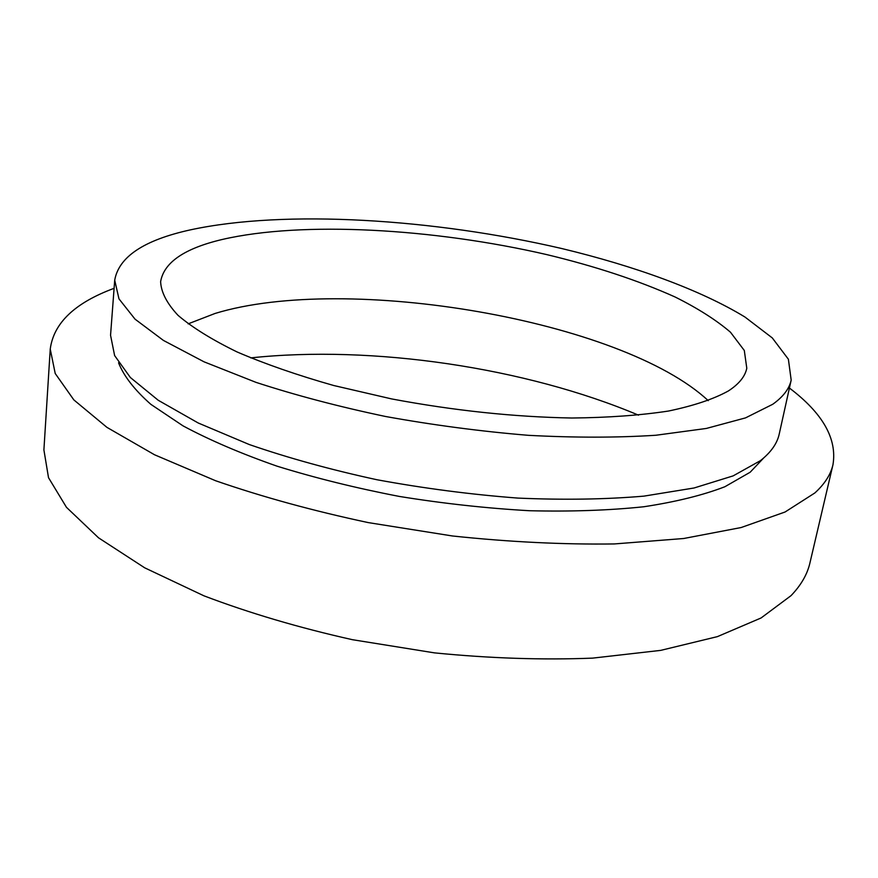 <?xml version="1.0" encoding="UTF-8"?>
<svg xmlns="http://www.w3.org/2000/svg" width="878" height="878" viewBox="0 0 878 878"><rect width="100%" height="100%" fill="white"/><g stroke="black" fill="none" stroke-linecap="round" stroke-linejoin="round"><path stroke-width="1.32" d="M114.096 288.324C74.926 302.789 53.646 323.038 50.244 349.082L43.9 449.909L48.51 477.676L66.465 507.319L98.523 537.808L144.683 567.814L203.97 595.833C249.374 613.074 298.871 627.704 352.451 639.7L434.478 652.87C489.704 658.346 542.417 660.102 592.606 658.127L660.684 650.379L717.414 636.627L761.083 617.969L791.034 595.646C801.021 585.242 807.31 574.366 809.911 563.028L832.981 464.66C837.25 438.748 822.73 413.209 789.421 388.043M50.244 349.082L55.215 373.501L73.84 399.896L106.94 427.366L154.517 454.76L215.571 480.727C262.313 496.915 313.216 510.875 368.288 522.608L452.51 535.986C509.141 541.989 563.083 544.634 614.337 543.943L683.666 538.51L741.142 527.535L785.086 511.995L814.861 492.953C824.683 484.008 830.72 474.57 832.981 464.66M118.552 362.768C123.809 376.124 134.597 389.986 150.884 404.363L183.074 425.896C209.655 440.141 240.967 453.564 277.02 466.163C315.312 478.016 356.106 488.113 399.413 496.443C443.313 503.544 486.653 508.296 529.412 510.722C570.93 511.72 609.047 510.403 643.772 506.76C675.873 501.887 702.916 495.214 724.866 486.741L750.163 472.232L763.63 458.031M114.711 280.192L110.551 335.264L114.623 355.579L130.35 377.496L158.249 400.28L198.208 422.987L249.319 444.553C288.368 458.031 330.918 469.763 376.947 479.739C424.041 488.409 471.025 494.523 517.877 498.089C563.544 500.076 605.568 499.417 643.969 496.125L694.092 487.981L733.152 475.876L760.414 460.665C770.928 452.379 777.206 443.489 779.236 434.006L791.177 380.086L788.389 359.234L772.3 337.931L744.961 317.035C700.293 289.817 634.772 266.089 561.887 248.562C433.787 218.798 284.999 209.37 190.317 229.882C144.003 240.067 118.793 256.837 114.711 280.192L118.969 298.849L135.036 319.153L163.44 340.434L204.069 361.835L255.992 382.358C295.656 395.298 338.842 406.668 385.552 416.49C433.315 425.117 480.924 431.394 528.38 435.323C574.596 437.771 617.08 437.749 655.833 435.258L706.307 428.453L745.532 417.884L772.739 404.275C783.176 396.823 789.322 388.756 791.177 380.086M728.323 390.984C738.958 384.07 745.115 376.497 746.794 368.244L744.303 350.465L730.474 332.213C716.261 320.053 697.812 308.321 675.149 297.016C638.218 280.444 595.416 266.297 546.731 254.598C433.864 228.532 302.57 220.861 222.288 239.464C184.446 248.386 163.89 262.456 160.619 281.684C161.102 292.187 166.897 303.404 178.014 315.334C192.315 327.516 212.026 339.731 237.137 351.979C265.178 364.019 297.368 375.191 333.706 385.508L391.742 398.941C453.827 410.586 513.849 416.951 571.808 418.016C608.125 417.654 640.347 415.327 668.465 411.047C693.708 405.768 713.66 399.084 728.323 390.984M708.261 400.675C621.887 320.042 346.678 273.223 215.099 313.446L188.133 323.861M638.504 415.162C525.856 367.542 372.327 344.867 250.724 357.895"/></g></svg>
